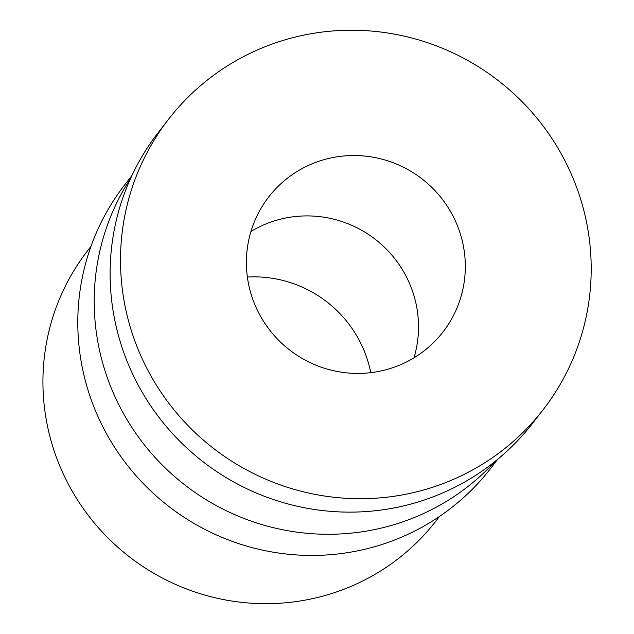 <?xml version="1.0" encoding="UTF-8"?>
<svg xmlns="http://www.w3.org/2000/svg" width="634" height="634" viewBox="0 0 634 634"><rect width="100%" height="100%" fill="white"/><g stroke="black" fill="none" stroke-linecap="round" stroke-linejoin="round"><path stroke-width="0.95" d="M247.371 277.05A117.583 115.388 -142.2 0 1 364.415 351.426A117.583 115.388 -142.2 0 1 370.747 372.657M439.513 516.441L436.121 520.815A220.466 216.345 -142.2 0 1 232.9 601.198A220.466 216.345 -142.2 0 1 58.938 463.866A220.466 216.345 37.8 0 1 87.587 250.731L90.979 246.349M497.896 459.095L490.653 468.439A231.489 227.162 -142.2 0 1 277.272 552.84A231.489 227.162 -142.2 0 1 94.609 408.645A231.489 227.162 37.8 0 1 124.692 184.851L131.927 175.507M130.549 178.495A231.489 227.162 37.8 0 0 111.013 387.477A231.489 227.162 -142.2 0 0 495.344 461.18M168.517 119.295L158.12 132.712A237.005 232.567 37.8 0 0 127.323 361.84A237.005 232.567 -142.2 0 0 314.329 509.467A237.005 232.567 -142.2 0 0 532.798 423.06L543.195 409.643A237.005 232.567 -142.2 0 1 324.727 496.05A237.005 232.567 -142.2 0 1 137.721 348.423A237.005 232.567 37.8 0 1 168.517 119.295A237.005 232.567 37.8 0 1 386.986 32.889A237.005 232.567 37.8 0 1 573.992 180.516A237.005 232.567 -142.2 0 1 543.195 409.643M457.312 225.419A110.237 108.176 -142.2 0 1 442.992 331.986A110.237 108.176 -142.2 0 1 341.377 372.182A110.237 108.176 -142.2 0 1 254.4 303.512A110.237 108.176 -142.2 0 1 268.721 196.944A110.237 108.176 -142.2 0 1 370.335 156.757A110.237 108.176 -142.2 0 1 457.312 225.419M250.937 231.489A110.237 108.176 37.8 0 1 410.515 285.807A110.237 108.176 -142.2 0 1 413.978 357.838"/></g></svg>
